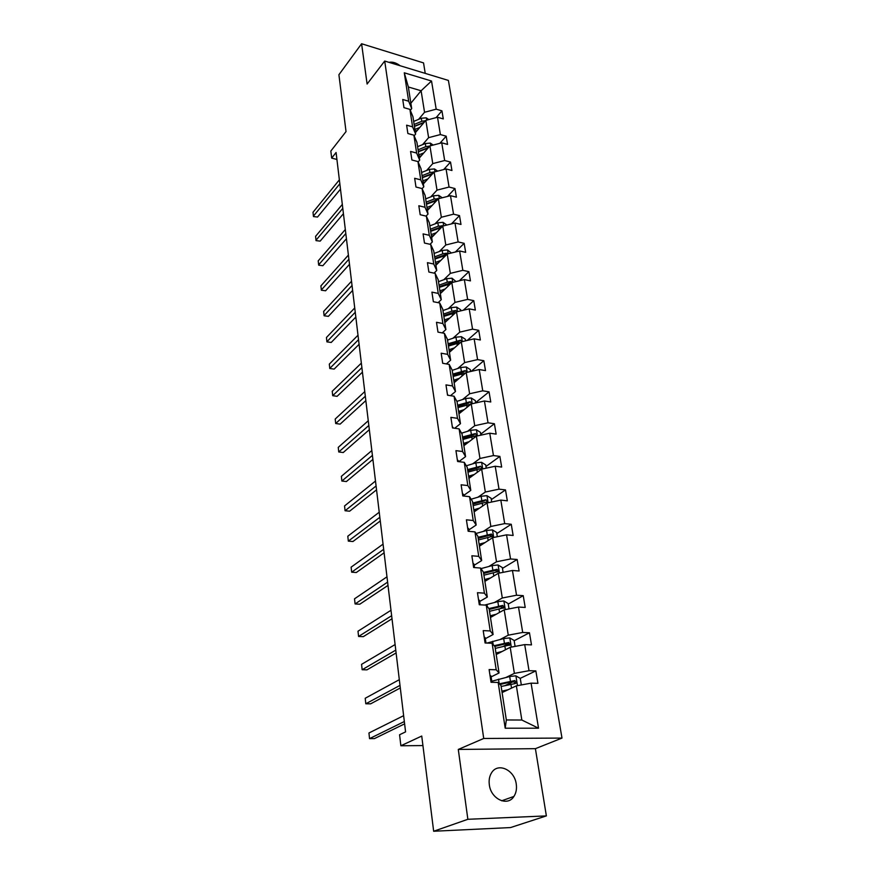 <?xml version="1.0" encoding="UTF-8"?>
<svg xmlns="http://www.w3.org/2000/svg" width="875" height="875" viewBox="0 0 875 875"><rect width="100%" height="100%" fill="white"/><g stroke="black" fill="none" stroke-linecap="round" stroke-linejoin="round"><path stroke-width="1.31" d="M489.333 784.788C490.886 799.05 507.62 806.881 513.909 796.436C516.152 792.98 516.928 788.856 516.25 784.066C514.566 769.858 497.864 762.114 491.575 772.789C489.464 776.147 488.72 780.15 489.333 784.788M546.372 815.905L535.402 748.672L458.292 749.438L467.863 819.295L546.372 815.905L510.541 827.564L433.661 831.25L421.739 736.05L400.87 745.763L422.931 745.577M467.863 819.295L433.661 831.25M425.239 73.38L423.533 62.902L361.594 43.75L338.909 74.736L346.03 131.578L330.838 151.047L331.669 158.113L336.93 159.447M400.159 65.745C396.178 62.759 392.459 61.622 388.992 62.344M562.002 738.084L448.394 80.434L384.705 61.042L483.722 738.467L562.002 738.084L535.402 748.672M418.578 119.372L424.55 112.284L421.105 90.759L431.528 81.025L436.188 109.178L441.93 110.841L436.1 117.633M410.856 103.228L421.105 90.759L408.352 86.986L411.698 108.609L410.298 110.294M424.55 112.284L436.188 109.178M422.548 144.659L428.608 137.67L425.841 120.356L437.522 117.25L443.286 118.902L441.93 110.841M437.522 117.25L440.377 134.564L446.184 136.183L439.873 143.314M426.606 170.494L432.764 163.603L429.931 145.917L441.744 142.822L447.562 144.419L446.184 136.183M441.744 142.822L444.675 160.519L450.527 162.072L443.691 169.575M430.752 196.897L437.008 190.127L434.109 172.047L446.064 168.952L451.938 170.494L450.527 162.072M446.064 168.952L449.061 187.053L454.967 188.552L447.541 196.427M434.984 223.902L441.35 217.252L438.386 198.756L450.483 195.683L456.411 197.159L454.967 188.552M450.483 195.683L453.545 214.178L459.506 215.622L451.434 223.902M439.327 251.508L445.791 244.989L442.761 226.067L455 223.005L460.983 224.438L459.506 215.622M455 223.005L458.128 241.938L464.144 243.316L455.361 252.022M443.756 279.759L450.341 273.372L447.234 254.013L459.627 250.972L465.653 252.328L464.144 243.316M459.627 250.972L462.831 270.331L468.902 271.655L459.298 280.798M448.295 308.656L454.989 302.411L451.817 282.603L464.352 279.573L470.444 280.875L468.902 271.655M464.352 279.573L467.633 299.392L473.758 300.639L463.258 310.264M452.944 338.242L459.747 332.15L456.498 311.872L469.197 308.853L475.344 310.078L473.758 300.639M469.197 308.853L472.555 329.153L478.734 330.323L467.217 340.452M457.702 368.517L464.625 362.589L461.3 341.83L474.152 338.833L480.353 339.981L478.734 330.323M474.152 338.833L477.586 359.614L483.831 360.719L471.155 371.372M462.569 399.536L469.613 393.772L466.211 372.509L479.227 369.534L485.494 370.606L483.831 360.719M479.227 369.534L482.748 390.819L489.048 391.836L475.628 402.62M467.556 431.298L474.731 425.72L471.242 403.933L484.433 400.991L490.755 401.975L489.048 391.836M484.433 400.991L488.031 422.8L494.397 423.73L480.736 434.164M472.675 463.848L479.97 458.467L476.394 436.133L489.759 433.212L496.136 434.109L494.397 423.73M489.759 433.212L493.456 455.569L499.877 456.411L485.964 466.495M477.914 497.219L485.341 492.034L481.677 469.131L495.217 466.244L501.659 467.053L499.877 456.411M495.217 466.244L499.012 489.158L505.498 489.913L491.323 499.614M483.284 531.42L490.853 526.455L487.091 502.972L500.817 500.106L507.325 500.828L505.498 489.913M500.817 500.106L504.7 523.611L511.262 524.267L496.825 533.564M488.797 566.508L496.508 561.761L492.647 537.677L506.559 534.844L513.133 535.456L511.262 524.267M506.559 534.844L510.552 558.961L517.169 559.497L502.458 568.378M494.441 602.492L502.305 597.997L498.345 573.278L512.455 570.478L519.094 570.992L517.169 559.497M512.455 570.478L516.545 595.23L523.228 595.667L508.233 604.089M500.248 639.428L508.266 635.184L504.197 609.809L518.503 607.053L525.208 607.447L523.228 595.667M518.503 607.053L522.703 632.461L529.452 632.778L514.172 640.73M506.198 677.348L514.38 673.378L510.202 647.314L524.705 644.602L531.486 644.886L529.452 632.778M524.705 644.602L529.025 670.698L535.85 670.895L520.209 678.355M531.081 683.167L538.53 728.208L505.203 728.208L498.159 682.445L501.003 685.519L506.341 719.961L521.839 720.027L516.37 685.836L531.081 683.167L537.928 683.32L535.85 670.895M496.202 669.769L492.122 643.278L494.998 646.723L499.056 672.973L496.202 669.769L489.114 669.572L491.039 682.281L498.159 682.445M490.23 630.941L486.259 605.15L489.147 608.945L493.106 634.506L490.23 630.941L483.208 630.612L485.078 642.983L492.122 643.278M484.411 593.152L480.539 568.039L483.459 572.163L487.309 597.056L484.411 593.152L477.466 592.703L479.292 604.745L486.259 605.15M478.734 556.347L474.972 531.891L477.903 536.32L481.666 560.569L478.734 556.347L471.866 555.789L473.648 567.514L480.539 568.039M473.222 520.505L469.547 496.672L472.5 501.397L476.164 525.033L473.222 520.505L466.419 519.827L468.147 531.256L474.972 531.891M467.841 485.57L464.264 462.339L467.228 467.348L470.794 490.383L467.841 485.57L461.114 484.794L462.798 495.928L469.547 496.672M462.602 451.522L459.113 428.87L462.088 434.142L465.566 456.608L462.602 451.522L455.941 450.647L457.581 461.497L464.264 462.339M457.483 418.327L454.081 396.233L457.078 401.745L460.469 423.664L457.483 418.327L450.887 417.364L452.495 427.941L459.113 428.87M452.495 385.941L449.181 364.394L452.178 370.136L455.492 391.53L452.495 385.941L445.977 384.891L447.541 395.205L454.081 396.233M447.639 354.353L444.391 333.32L447.409 339.281L450.636 360.172L447.639 354.353L441.175 353.216L442.695 363.278L449.181 364.394M442.881 323.52L439.72 302.991L442.739 309.159L445.9 329.558L442.881 323.52L436.494 322.306L437.981 332.128L444.391 333.32M438.255 293.42L435.159 273.372L438.189 279.748L441.273 299.655L438.255 293.42L431.911 292.13L433.366 301.722L439.72 302.991M433.727 264.02L430.708 244.442L433.738 251.005L436.745 270.462L433.727 264.02L427.448 262.664L428.87 272.038L435.159 273.372M429.308 235.309L426.355 216.18L429.395 222.917L432.337 241.938L429.308 235.309L423.095 233.888L424.473 243.042L430.708 244.442M424.988 207.266L422.1 188.562L425.141 195.475L428.017 214.058L424.988 207.266L418.83 205.767L420.186 214.714L426.355 216.18M420.766 179.845L417.944 161.569L420.984 168.634L423.795 186.802L420.766 179.845L414.663 178.292L415.986 187.031L422.1 188.562M416.631 153.048L413.886 135.177L416.927 142.384L419.672 160.158L416.631 153.048L410.594 151.441L411.895 159.983L417.944 161.569M412.595 126.842L409.905 109.364L412.945 116.714L415.636 134.094L412.595 126.842L406.613 125.18L407.881 133.525L413.886 135.177M411.698 108.609L408.658 101.205L402.73 99.487L403.966 107.658L409.905 109.364M408.658 101.205L404.283 72.8L431.528 81.025M400.87 745.763L399.58 734.759L405.573 731.883L336.087 152.491L331.669 158.113M415.636 134.094L414.159 135.833M415.406 132.628L425.841 120.356M428.608 137.67L440.377 134.564M419.672 160.158L418.108 161.941M419.344 158.003L429.931 145.917M432.764 163.603L444.675 160.519M423.795 186.802L422.133 188.639M423.358 183.936L434.109 172.047L429.909 172.55L422.078 175.678M437.008 190.127L449.061 187.053M428.017 214.058L426.081 216.114M427.459 210.448L438.386 198.756M441.35 217.252L453.545 214.178M432.337 241.938L430.041 244.289M431.659 237.552L442.761 226.067M445.791 244.989L458.128 241.938M436.745 270.462L434.044 273.131M435.947 265.267L447.234 254.013M450.341 273.372L462.831 270.331M441.273 299.655L438.113 302.663M440.333 293.617L451.817 282.603M454.989 302.411L467.633 299.392M445.9 329.558L442.214 332.916M444.828 322.623L456.498 311.872M459.747 332.15L472.555 329.153M450.636 360.172L446.348 363.913M449.422 352.319L461.3 341.83M464.625 362.589L477.586 359.614M455.492 391.53L450.516 395.675M454.125 382.703L466.211 372.509M469.613 393.772L482.748 390.819M460.469 423.664L454.694 428.247M458.948 413.831L471.242 403.933M474.731 425.72L488.031 422.8M465.566 456.608L458.85 461.661M463.881 445.714L476.394 436.133M479.97 458.467L493.456 455.569M470.794 490.383L463.586 495.513M468.934 478.373L481.677 469.131M485.341 492.034L499.012 489.158M476.164 525.033L468.814 529.944M474.119 511.853L487.091 502.972M490.853 526.455L504.7 523.611M481.666 560.569L474.173 565.261M479.434 546.175L492.647 537.677M496.508 561.761L510.552 558.961M487.309 597.056L479.675 601.497M484.881 581.372L498.345 573.278M502.305 597.997L516.545 595.23M493.106 634.506L485.319 638.695M490.47 617.477L504.197 609.809M508.266 635.184L522.703 632.461M499.056 672.973L491.127 676.889M496.202 654.533L510.202 647.314M514.38 673.378L529.025 670.698M505.203 728.208L506.341 719.961M458.292 749.438L483.722 738.467M361.594 43.75L367.106 84.033L384.705 61.042M502.097 692.573L516.37 685.836M521.839 720.027L538.53 728.208M404.283 72.8L408.352 86.986M513.494 681.57L505.214 685.519M508.058 643.913L503.147 646.461M502.48 607.327L500.194 608.606M496.88 571.747L496.256 572.119M475.442 510.486L474.053 511.438M489.989 675.336L490.995 676.014L491.684 680.652M404.338 721.525L369.545 738.631L368.944 732.987L403.638 715.673M491.652 682.303L491.706 680.75L490.7 680.083M404.611 723.855L374.434 738.609L369.545 738.631L368.944 732.987M521.325 684.939L520.264 678.388L515.802 675.817L509.688 676.528L491.695 681.253M508.145 689.719L501.878 691.173M504.82 691.294L501.998 691.939M500.03 684.469L512.805 681.527L514.5 682.467M501.145 686.47L515.32 683.528L516.283 683.003L514.85 680.564L499.417 683.802M484.17 636.967L485.177 637.733L485.855 642.228L485.177 637.733M399.995 685.387L365.805 703.773L365.214 698.261L399.317 679.678M485.866 643.016L484.87 641.583M400.312 687.969L370.639 703.828L365.805 703.773L365.214 698.261M478.505 599.605L479.522 600.502L480.167 604.8L479.194 604.1M395.773 650.125L362.152 669.725L361.572 664.333L395.106 644.558M396.113 652.958L366.942 669.845L362.152 669.725L361.572 664.333M515.091 646.406L514.128 640.467L509.709 637.897L503.683 638.575L487.014 643.07M502.141 651.481L495.972 652.98M498.87 653.155L496.103 653.833M495.261 648.397L510.191 644.853L508.758 642.491L494.134 645.684M494.758 646.428L506.767 643.53L508.397 644.372M509.009 608.88L508.145 603.531L503.781 600.95L497.831 601.617L484.75 605.062M496.289 614.228L490.208 615.781M493.084 616.011L490.35 616.711M489.519 611.319L504.263 607.698L502.83 605.413L488.862 608.562M489.223 609.448L500.872 606.517L502.458 607.272M472.992 563.205L473.998 564.123L474.523 567.58L473.998 564.123M391.65 615.716L358.575 636.453L358.006 631.203L390.994 610.28M392.011 618.767L363.311 636.65L358.575 636.453L358.006 631.203M503.092 572.337L502.327 567.547L498.006 564.955L492.133 565.6L480.955 568.63M490.591 577.938L484.597 579.545M487.452 579.83L484.75 580.541M483.919 575.192L498.477 571.506L497.055 569.275L483.503 572.447M483.656 573.464L495.141 570.445L496.661 571.134M467.622 527.745L468.628 528.73L469.011 531.333L468.628 528.73M387.614 582.127L355.086 603.958L354.528 598.817L386.98 576.822M388.008 585.397L359.778 604.22L355.086 603.958L354.528 598.817M497.328 536.725L496.639 532.459L492.384 529.878L486.577 530.491L476.022 533.477M485.034 542.566L479.128 544.217M481.95 544.545L479.292 545.289M478.472 539.973L492.844 536.222L491.422 534.067L478.056 537.305M478.231 538.388L489.541 535.292L491.006 535.905M462.383 493.183L463.652 496.016L463.389 494.233M383.688 549.325L351.662 572.184L351.127 567.164L383.064 544.141M384.103 552.803L356.322 572.513L351.662 572.184L351.127 567.164M491.717 502.009L491.105 498.258L486.894 495.666L481.152 496.267L471.133 499.209M479.62 508.091L473.802 509.775M476.591 510.158L473.977 510.913M473.156 505.641L487.342 501.823L485.942 499.734L472.752 503.027M472.927 504.186L484.083 501.014L485.942 499.734M457.275 459.473L458.423 461.606L458.281 460.589M379.837 517.289L348.327 541.122L347.802 536.211L379.236 512.214M380.286 520.953L352.942 541.516L348.327 541.122L347.802 536.211M486.238 468.158L485.712 464.898L481.534 462.295L475.869 462.875L466.309 465.784M474.338 474.458L468.595 476.186M471.362 476.613L468.781 477.389M467.972 472.15L481.983 468.278L480.583 466.255L467.578 469.602M467.764 470.827L478.767 467.578L480.583 466.255M452.287 426.595L453.294 427.777M376.086 485.975L345.067 510.748L344.553 505.947L375.495 481.031M376.545 489.836L349.628 511.197L345.067 510.748L344.553 505.947M480.889 435.148L480.441 432.348L476.317 429.745L470.717 430.303L461.552 433.191M469.186 441.645L463.52 443.406M466.266 443.887L463.717 444.675M462.919 439.469L476.744 435.564L475.366 433.584L462.525 436.997M462.733 438.266L473.583 434.963L475.366 433.584M447.431 394.527L448.306 395.325M372.422 455.383L341.873 481.042L341.37 476.339L371.842 450.548M372.903 459.419L346.391 481.545L341.873 481.042L341.37 476.339M475.683 402.938L475.3 400.575L471.22 397.983L465.686 398.519L456.881 401.384M464.155 409.631L458.577 411.425M461.289 411.939L458.773 412.748M471.428 403.889L470.269 401.712L457.603 405.169M457.811 406.492L468.519 403.123L470.269 401.712M457.975 407.586L471.056 404.075M368.834 425.48L338.756 451.97L338.253 447.366L368.266 420.755M369.338 429.68L343.23 452.528L338.756 451.97L338.253 447.366M470.597 371.503L470.28 369.567L466.244 366.964L460.775 367.489L452.211 370.355M459.255 378.383L453.742 380.209M456.433 380.756L453.95 381.587M466.692 372.4L465.292 370.595L452.791 374.095M453.009 375.473L463.575 372.05L465.292 370.595M453.162 376.458L465.675 372.958M365.323 396.233L335.694 423.522L335.213 419.027L364.766 391.606M365.848 400.597L340.134 424.123L335.694 423.522L335.213 419.027M465.62 340.823L465.38 339.281L461.377 336.678L455.973 337.192L447.53 340.102M454.453 347.867L449.017 349.727M451.686 350.317L449.236 351.148M461.88 341.688L460.436 340.2L448.098 343.755M448.317 345.188L458.741 341.709L460.436 340.2M448.448 346.062L460.513 342.519M361.889 367.631L332.708 395.675L332.227 391.267L361.353 363.114M362.436 372.148L337.094 396.331L332.708 395.675L332.227 391.267M337.094 396.331L332.708 395.675M460.775 310.855L460.589 309.695L456.63 307.103L451.292 307.595L442.958 310.548M449.772 318.062L444.412 319.944M447.048 320.567L444.642 321.42M457.1 311.73L455.689 310.527L451.85 311.161L443.505 314.114M443.734 315.591L454.027 312.069L455.689 310.527M443.855 316.367L455.492 312.791M358.542 339.653L329.777 368.419L329.317 364.098L358.006 335.223M359.1 344.312L334.13 369.108L329.777 368.495L329.317 364.098M334.13 369.108L329.777 368.495M456.039 281.586L451.992 278.195L446.709 278.677L438.484 281.673M445.2 288.947L439.906 290.861M442.52 291.517L440.147 292.37M452.375 282.472L451.052 281.531L447.267 282.166L439.02 285.152M439.261 286.683L449.422 283.106L451.052 281.531M439.37 287.361L450.614 283.752M355.25 312.277L326.911 341.72L326.452 337.488L354.736 307.945M355.83 317.067L331.22 342.453L326.922 341.863L326.452 337.488M331.22 342.453L326.922 341.863M451.413 252.984L447.464 249.955L442.236 250.425L434.12 253.455M440.737 260.488L435.509 262.423M438.102 263.113L435.75 263.988M447.716 253.892L446.523 253.192L442.783 253.827L434.645 256.856M434.886 258.42L444.916 254.8L446.523 253.192M434.973 259.011L445.867 255.38M352.045 285.48L324.1 315.569L323.652 311.423L351.531 281.236M352.636 290.402L328.377 316.345L324.122 315.777L323.652 311.423M328.377 316.345L324.122 315.777M446.884 225.039L443.034 222.338L437.861 222.797L429.844 225.859M436.362 232.673L431.2 234.642M433.77 235.353L431.452 236.239M443.122 225.98L438.397 226.122L430.358 229.195M430.609 230.792L440.519 227.139L442.094 225.498M430.686 231.295L441.23 227.653M348.895 259.241L321.344 289.942L320.906 285.884L348.392 255.095M349.497 264.294L325.588 290.773L321.377 290.216L320.906 285.884M325.588 290.773L321.377 290.216M442.258 197.772L438.703 195.344L433.595 195.781L425.666 198.888M432.097 205.483L427 207.463M429.548 208.217L427.252 209.103M438.572 198.713L434.109 199.041L426.169 202.136M426.431 203.787L436.209 200.08L437.773 198.417M426.497 204.203L436.723 200.539M345.811 233.559L318.653 264.841L318.216 260.859L345.33 229.491M346.434 238.722L322.853 265.705L318.686 265.169L318.216 260.859M322.853 265.705L318.686 265.169M437.653 171.128L434.47 168.941L429.406 169.367L421.586 172.495M427.919 178.894L422.887 180.895M425.414 181.661L423.139 182.569M422.341 177.362L431.998 173.622L433.53 171.927M422.384 177.691L432.327 174.027M342.792 208.392L316.006 240.231L315.591 236.338L342.322 204.411M343.427 213.675L320.163 241.128L316.039 240.625L315.591 236.338M320.163 241.128L316.039 240.625M433.158 145.075L430.325 143.106L425.316 143.522L417.583 146.683M423.839 152.873L418.862 154.897M421.367 155.695L419.125 156.603M429.778 146.092L425.808 146.639L418.075 149.8M418.338 151.506L427.886 147.744L429.395 146.016M418.37 151.769L428.028 148.083M339.839 183.75L313.414 216.114L312.998 212.286L339.369 179.845M340.484 189.131L317.537 217.044L313.458 216.552L312.998 212.286M317.537 217.044L313.458 216.552M428.772 119.58L426.267 117.83L421.312 118.234L413.678 121.417M419.836 127.422L414.925 129.456M417.408 130.277L415.188 131.195M425.556 120.695L421.794 121.286L414.148 124.469M414.422 126.219L423.85 122.413L425.337 120.662M414.444 126.394L423.839 122.708M517.475 685.639L515.911 675.883M499.177 683.55L498.498 679.164M510.431 681.22L509.688 676.528M511.525 688.122L510.902 684.184M512.805 681.527L514.85 680.564M511.295 647.117L509.819 637.962M493.161 644.514L492.658 641.309M504.405 643.147L503.683 638.575M505.455 649.764L504.864 646.034M506.767 643.53L508.758 642.491M505.269 609.602L503.891 601.016M487.298 606.517L486.97 604.439M498.542 606.069L497.831 601.617M499.538 612.412L498.98 608.88M500.872 606.517L502.83 605.413M499.406 573.059L498.116 565.02M481.589 569.516L481.425 568.498M492.822 569.931L492.133 565.6M493.784 576.023L493.248 572.677M495.141 570.445L497.055 569.275M493.697 537.458L492.483 529.933M487.244 534.723L486.577 530.491M488.162 540.553L487.67 537.392M489.541 535.292L491.422 534.067M488.13 502.753L486.992 495.731M481.808 500.391L481.152 496.267M482.694 505.98L482.223 502.994M482.694 468.913L481.644 462.361M476.503 466.9L475.869 462.875M477.356 472.27L476.908 469.448M477.4 435.914L476.416 429.811M471.341 434.23L470.717 430.303M472.15 439.381L471.734 436.712M472.227 403.714L471.319 398.038M466.287 402.358L465.686 398.519M467.075 407.291L466.67 404.775M467.184 372.28L466.342 367.03M461.366 371.23L460.775 367.489M462.109 375.966L461.738 373.603M462.262 341.6L461.486 336.744M456.553 340.845L455.973 337.192M457.275 345.384L456.914 343.153M457.45 311.642L456.739 307.169M451.85 311.161L451.292 307.595M452.539 315.514L452.211 313.425M452.758 282.373L452.091 278.261M447.267 282.166L446.709 278.677M447.923 286.333L447.617 284.375M448.164 253.783L447.562 250.02M442.783 253.827L442.236 250.425M443.406 257.83L443.122 255.981M443.68 225.837L443.133 222.403M438.397 226.122L437.861 222.797M438.998 229.961L438.725 228.233M439.294 198.527L438.802 195.409M434.109 199.041L433.595 195.781M434.689 202.716L434.438 201.108M435.006 171.806L434.558 169.006M429.909 172.55L429.406 169.367M430.467 176.072L430.238 174.573M430.817 145.688L430.412 143.172M425.808 146.639L425.316 143.522M426.344 150.008L426.125 148.608M426.716 120.127L426.355 117.895M421.794 121.286L421.312 118.234M422.308 124.513L422.1 123.211M501.67 800.8L513.909 796.436M491.706 680.695L490.995 676.014M515.156 683.539L516.283 683.003M480.178 604.8L479.511 600.447M509.173 645.389L510.191 644.853M503.322 608.223L504.263 607.698M497.623 572.02L498.477 571.506M492.056 536.725L492.844 536.222M486.631 502.316L487.342 501.823M481.337 468.748L481.983 468.278M476.153 436.012L476.744 435.564"/></g></svg>
